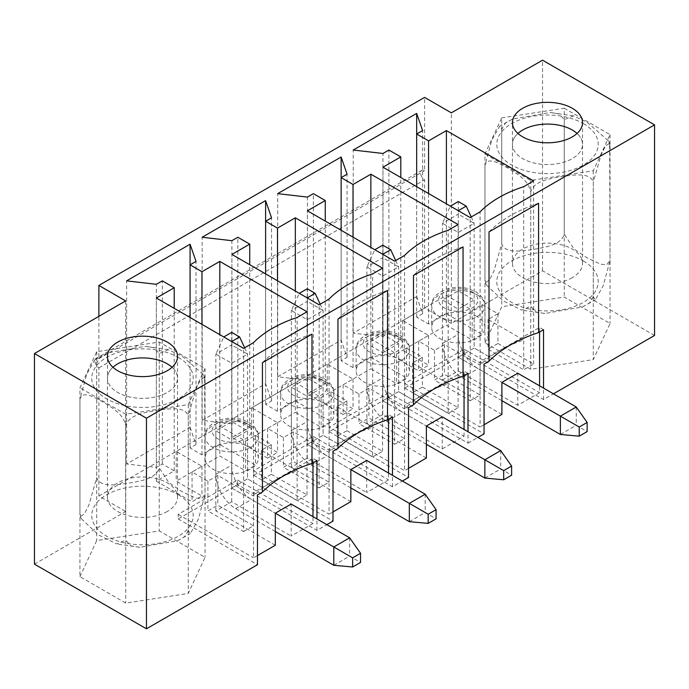<?xml version="1.0" encoding="UTF-8"?>
<svg xmlns="http://www.w3.org/2000/svg" width="689" height="689" viewBox="0 0 689 689"><rect width="100%" height="100%" fill="white"/><g stroke="black" fill="none" stroke-linecap="round" stroke-linejoin="round"><path stroke-width="0.52" stroke-dasharray="3.44 2.58" d="M593.281 296.649L589.534 302.919L582.463 306.958L544.827 313.486L535.87 312.039L530.745 306.329L521.685 310.102L503.495 301.059L486.443 285.048L484.961 279.898L485.349 282.723L489.405 280.061L493.961 271.061L501.721 243.785C505.235 254.31 522.314 250.667 533.019 249.53C543.742 247.368 560.872 245.62 564.257 234.114L573.877 248.832L587.149 257.91L600.429 264.154L606.587 264.834L610.041 260.545L603.297 285.522L595.287 299.904L593.281 296.649L593.281 182.197L601.049 154.896L605.614 145.896L609.653 143.26L610.041 260.545M610.041 146.094L608.551 140.935L587.149 122.289L573.317 115.89L564.257 119.662L559.115 113.943L550.175 112.496L512.538 119.025L505.459 123.073L501.721 129.334L499.706 126.078L491.696 140.47L484.961 165.438C487.467 155.869 499.99 164.042 507.862 168.082C515.716 173.111 528.265 179.459 530.745 191.869C534.259 180.26 551.338 178.623 562.043 176.444C572.766 175.29 589.896 171.733 593.281 182.197M530.745 191.869L530.745 306.329M484.961 165.438L484.961 279.898M572.283 277.658A35.044 20.231 180 0 1 534.087 282.042A35.044 20.231 180 0 1 512.452 263.353A35.044 20.231 180 0 1 547.497 243.122A35.044 20.231 180 0 1 582.541 263.353A35.044 20.231 180 0 1 572.283 277.658M564.257 119.662L564.257 234.114M501.721 129.334L501.721 243.785M582.541 122.573L582.541 144.32A35.044 20.231 180 0 0 577.055 133.442A35.044 20.231 180 0 1 582.541 144.32A35.044 20.231 180 0 1 572.283 158.625A35.044 20.231 180 0 1 534.087 163.009A35.044 20.231 180 0 1 512.452 144.32A35.044 20.231 180 0 1 517.947 133.442A35.044 20.231 180 0 0 512.452 144.32L512.452 263.353M188.278 530.478L184.523 536.748L177.452 540.787L139.815 547.316L130.858 545.869L125.734 540.159L116.674 543.931L98.484 534.888L81.44 518.877L79.95 513.727L80.337 516.552L84.394 513.882L88.95 504.891L96.71 477.615C100.224 488.139 117.302 484.496 128.016 483.359C138.739 481.198 155.86 479.449 159.245 467.943L168.874 482.662L182.137 491.739L195.418 497.983L201.576 498.664L205.029 494.375L198.294 519.351L190.285 533.734L188.278 530.478L188.278 416.027L196.046 388.725L200.602 379.725L204.642 377.09L205.029 494.375M205.029 379.923L203.548 374.764L182.137 356.118L168.305 349.719L159.245 353.483L154.112 347.773L145.164 346.326L107.536 352.854L100.448 356.902L96.71 363.163L94.703 359.908L86.685 374.299L79.95 399.267C82.456 389.698 94.987 397.872 102.85 401.911C110.714 406.941 123.262 413.288 125.734 425.699C129.248 414.089 146.326 412.453 157.04 410.274C167.763 409.12 184.893 405.563 188.278 416.027M125.734 425.699L125.734 540.159M79.95 399.267L79.95 513.727M167.272 511.488A35.044 20.231 180 0 1 129.084 515.872A35.044 20.231 180 0 1 107.45 497.182A35.044 20.231 180 0 1 142.494 476.952A35.044 20.231 180 0 1 177.538 497.182A35.044 20.231 180 0 1 167.272 511.488M159.245 353.483L159.245 467.943M96.71 363.163L96.71 477.615M177.538 356.402L177.538 378.149A35.044 20.231 180 0 0 172.043 367.271A35.044 20.231 180 0 1 177.538 378.149A35.044 20.231 180 0 1 167.272 392.454A35.044 20.231 180 0 1 129.084 396.838A35.044 20.231 180 0 1 107.45 378.149A35.044 20.231 180 0 1 112.936 367.271A35.044 20.231 180 0 0 107.45 378.149L107.45 497.182M349.65 537.816L349.65 556.126L251.528 499.473A28.034 16.183 60 0 1 231.702 465.135L231.702 344.956L247.558 354.112L231.702 363.267L215.838 354.112L223.77 336.947L231.702 341.52L231.702 488.027L247.558 478.872L291.171 504.047L291.171 536.094L312.978 523.511L312.978 516.638M333.795 565.281L349.65 556.126L360.554 562.422M244.638 347.79L247.558 354.112L247.558 478.872L291.171 504.047M247.558 430.797L247.558 478.872L231.702 488.027L275.316 513.202L231.702 488.027L231.702 439.952L215.838 430.797L231.702 421.642L247.558 430.797L231.702 439.952M275.316 531.52L235.664 508.628A28.034 16.183 60 0 1 215.838 474.29L215.838 354.112L231.702 344.956L231.702 332.365M425.182 494.202L425.182 512.521L327.051 455.868A28.034 16.183 60 0 1 307.234 421.53L307.234 301.351L323.089 310.506L307.234 319.662L291.369 310.506L299.302 293.342L307.234 297.915L307.234 444.422L323.089 435.267L366.703 460.441L366.703 492.489L388.51 479.897L388.51 473.033M409.326 521.676L425.182 512.521L436.085 518.817M320.17 304.185L323.089 310.506L323.089 435.267L366.703 460.441M323.089 387.192L323.089 435.267L307.234 444.422L350.847 469.597L307.234 444.422L307.234 396.347L291.369 387.192L307.234 378.037L323.089 387.192L307.234 396.347M350.847 487.915L311.195 465.023A28.034 16.183 60 0 1 291.369 430.685L291.369 310.506L307.234 301.351L307.234 288.76M500.714 450.597L500.714 468.916L402.583 412.255A28.034 16.183 60 0 1 382.757 377.925L382.757 257.746L398.621 266.901L382.757 276.056L366.901 266.901L374.833 249.728L382.765 254.31M484.858 478.071L500.714 468.916L511.617 475.203M395.701 260.571L398.621 266.901L398.621 391.653L442.235 416.836L442.235 448.884L382.757 414.545L382.757 334.432L398.621 343.587L382.757 352.742L366.901 343.587L382.757 334.432M382.757 254.31L382.757 400.809L398.621 391.653L442.235 416.836M398.621 343.587L398.621 391.653L382.757 400.809L426.37 425.991L382.757 400.809L382.757 352.742M426.37 444.302L386.727 421.418A28.034 16.183 60 0 1 366.901 387.08L366.901 266.901L382.757 257.746L382.757 245.155M576.245 406.992L576.245 425.302L478.114 368.649A28.034 16.183 60 0 1 458.288 334.311L458.288 214.133L474.153 223.296L458.288 232.451L442.433 223.296L450.365 206.123L458.288 210.705L458.288 357.203L474.153 348.048L517.766 373.231L517.766 405.278L539.573 392.687L539.573 385.823M560.381 434.466L576.245 425.302L587.149 431.598M471.224 216.966L474.153 223.296L474.153 348.048L517.766 373.231M474.153 299.982L474.153 348.048L458.288 357.203L501.902 382.386L458.288 357.203L458.288 309.137L442.433 299.982L458.288 290.818L474.153 299.982L458.288 309.137M501.902 400.697L462.259 377.805A28.034 16.183 60 0 1 442.433 343.475L442.433 223.296L458.288 214.133L458.288 201.55M484.961 342.846L501.721 306.743L564.257 297.062L610.041 323.494L593.281 359.606L530.745 369.278L484.961 342.846L484.961 153.992L501.721 117.888L501.721 306.743M501.721 117.888L564.257 108.216L564.257 297.062M564.257 108.216L610.041 134.648L593.281 170.751L530.745 180.423L484.961 153.992M582.541 263.353L582.541 144.32A35.044 20.231 180 0 1 547.497 164.55A35.044 20.231 180 0 1 512.452 144.32L512.452 122.573M408.534 468.339L404.564 470.63L404.564 405.39L408.534 407.681M329.239 427.137L329.239 431.719L388.708 397.381L388.708 392.799L329.239 427.137L404.564 470.63M388.708 392.799L464.041 436.292L442.235 448.884M426.37 458.039L366.901 423.701L382.757 414.545M366.901 423.701L366.901 343.587M464.041 436.292L464.041 429.428M464.041 375.634L464.041 371.052L404.564 405.39M468.003 373.343L464.041 371.052M329.239 431.719L408.534 477.494M388.708 397.381L468.003 443.165L468.003 431.719M654.55 335.457L542.544 270.794L451.355 323.442L451.355 112.841M451.355 323.442L424.588 307.992L424.588 179.803A5.607 3.238 60 0 1 420.927 174.86A5.607 3.238 60 0 1 421.789 170.364A5.607 3.238 60 0 1 424.588 170.648L424.588 97.39M125.639 300.895L125.639 511.488L98.88 496.037L98.88 367.848A5.607 3.238 60 0 1 95.22 362.905A5.607 3.238 60 0 1 96.072 358.418A5.607 3.238 60 0 1 98.88 358.693L98.88 316.346M98.88 358.693L424.588 170.648M79.95 576.676L96.71 540.564L159.245 530.892L205.029 557.323L188.278 593.436L125.734 603.108L79.95 576.676L79.95 387.821L96.71 351.717L159.245 342.045L205.029 368.477L188.278 404.581L125.734 414.253L79.95 387.821M464.24 353.776L464.24 349.194L404.762 383.532L404.762 388.105L464.24 353.776L543.535 399.551L553.448 393.832M404.762 388.105L484.066 433.889M468.003 443.165L477.916 437.437M313.176 440.986L313.176 436.404L253.707 470.742L253.707 475.324L313.176 440.986L392.472 486.77L402.385 481.043M253.707 475.324L333.002 521.108M237.645 484.591L237.645 480.018L178.175 514.347L178.175 518.929L237.645 484.591L316.949 530.375L326.853 524.648M178.175 518.929L257.471 564.713M34.45 564.136L125.639 511.488M98.88 496.037L424.588 307.992M98.88 367.848L424.588 179.803M542.544 270.794L542.544 60.193M543.535 399.551L543.535 388.105M316.949 530.375L316.949 518.929M392.472 486.77L392.472 475.324M253.707 470.742L329.041 514.235L329.041 448.995L333.002 451.286M333.002 511.944L329.041 514.235M313.176 436.404L388.51 479.897M350.847 501.644L291.369 467.314L307.234 458.151L366.703 492.489M388.51 419.239L388.51 414.657L329.041 448.995M316.949 460.553L312.978 458.271L253.509 492.601L257.471 494.891M312.978 462.844L312.978 458.271M237.645 480.018L312.978 523.511M257.471 555.558L253.509 557.84L253.509 492.601M178.175 514.347L253.509 557.84M275.316 545.257L215.838 510.919L231.702 501.764L291.171 536.094M177.538 497.182L177.538 378.149A35.044 20.231 180 0 1 155.903 396.838A35.044 20.231 180 0 1 117.716 392.454A35.044 20.231 180 0 1 107.45 378.149L107.45 356.402M125.734 414.253L125.734 603.108M188.278 404.581L188.278 593.436M190.069 427.369L196.02 444.534L190.069 447.971L201.963 454.835L219.808 444.534L255.49 465.135L245.577 470.854L219.808 455.98L176.195 481.163L201.963 496.037L192.05 501.764L156.369 481.163L174.214 470.854L162.32 463.99L156.369 467.426L126.63 463.99L190.069 427.369L190.069 264.834M250.538 447.394A26.63 15.373 0 0 0 221.505 444.06A26.63 15.373 0 0 0 205.064 458.271A26.63 15.373 0 0 0 212.867 469.14A26.63 15.373 0 0 0 241.891 472.473A26.63 15.373 0 0 0 258.332 458.271A26.63 15.373 0 0 0 250.538 447.394M392.472 416.948L388.51 414.657M326.061 403.788A26.63 15.373 0 0 0 297.037 400.455A26.63 15.373 0 0 0 280.595 414.657A26.63 15.373 0 0 0 288.398 425.535A26.63 15.373 0 0 0 317.422 428.868A26.63 15.373 0 0 0 333.864 414.657A26.63 15.373 0 0 0 326.061 403.788M401.592 360.183A26.63 15.373 0 0 0 372.568 356.85A26.63 15.373 0 0 0 356.127 371.052A26.63 15.373 0 0 0 363.93 381.93A26.63 15.373 0 0 0 392.954 385.263A26.63 15.373 0 0 0 409.395 371.052A26.63 15.373 0 0 0 401.592 360.183M413.486 275.479A131.22 75.764 180 0 1 463.051 246.869M412.496 363.043L412.496 392.799L448.177 413.4L448.177 383.644A115.184 66.497 0 0 0 404.564 408.827L368.882 388.226L358.969 393.944L343.113 384.789L353.026 379.062L327.249 364.188L370.863 339.005L396.64 353.888L406.553 348.16L422.409 357.315L412.496 363.043L448.177 383.644L448.177 230.272M416.664 296.546L422.607 313.71L416.664 317.147L428.558 324.011L446.394 313.71L482.076 334.311L472.172 340.039L446.394 325.156L402.781 350.339L428.558 365.213L418.645 370.94L382.955 350.339L400.8 340.039L388.906 333.166L382.955 336.602L353.224 333.166L416.664 296.546L416.664 134.019M394.659 444.302L404.564 438.583L368.882 417.982L358.969 423.701L394.659 444.302L394.659 261.174M422.409 357.315L422.409 387.08L412.496 392.799M396.64 353.888L396.64 383.644L406.553 377.925L406.553 348.16M370.863 339.005L370.863 368.761L396.64 383.644M327.249 364.188L327.249 393.944L370.863 368.761M353.026 379.062L353.026 408.827L327.249 393.944M343.113 384.789L343.113 414.545L353.026 408.827M368.882 388.226L368.882 417.982M358.969 393.944L358.969 423.701M404.564 438.583L404.564 255.455M422.409 387.08L458.09 407.681L448.177 413.4M343.113 414.545L307.432 393.944L325.268 383.644L313.374 376.78L313.374 193.652M313.374 376.78L307.432 380.207L307.432 197.08M307.432 380.207L277.693 376.78L341.133 340.151L347.075 357.324L341.133 360.752L353.026 367.625L370.863 357.324L406.553 377.925M325.268 383.644L325.268 221.117M307.432 393.944L307.432 210.817M458.09 407.681L458.09 224.554M370.863 357.324L370.863 247.446M353.026 367.625L353.026 237.137M341.133 360.752L341.133 230.272M347.075 357.324L347.075 174.188M341.133 340.151L341.133 177.624M277.693 376.78L277.693 193.652M337.954 319.093A131.22 75.764 180 0 1 387.519 290.474M307.234 458.151L307.234 378.037M291.369 467.314L291.369 387.192M319.128 487.915L329.041 482.188L293.35 461.587L283.437 467.314L319.128 487.915L319.128 304.779M336.964 406.648L336.964 436.404L372.654 457.005L372.654 427.249A115.184 66.497 0 0 0 329.041 452.432L293.35 431.831L283.437 437.549L267.582 428.394L277.495 422.676L251.726 407.793L295.34 382.61L321.108 397.493L331.021 391.774L346.877 400.929L336.964 406.648L372.654 427.249L372.654 273.877M346.877 400.929L346.877 430.685L336.964 436.404M321.108 397.493L321.108 427.249L331.021 421.53L331.021 391.774M295.34 382.61L295.34 412.375L321.108 427.249M251.726 407.793L251.726 437.549L295.34 412.375M277.495 422.676L277.495 452.432L251.726 437.549M267.582 428.394L267.582 458.151L277.495 452.432M293.35 431.831L293.35 461.587M283.437 437.549L283.437 467.314M329.041 482.188L329.041 299.06M346.877 430.685L382.559 451.286L372.654 457.005M267.582 458.151L231.9 437.549L249.737 427.249L237.843 420.385L237.843 237.257M237.843 420.385L231.9 423.821L231.9 240.685M231.9 423.821L202.161 420.385L265.601 383.756L271.544 400.929L265.601 404.357L277.495 411.23L295.34 400.929L331.021 421.53M249.737 427.249L249.737 264.722M231.9 437.549L231.9 254.422M382.559 451.286L382.559 268.159M295.34 400.929L295.34 291.051M277.495 411.23L277.495 280.75M265.601 404.357L265.601 273.877M271.544 400.929L271.544 217.802M265.601 383.756L265.601 221.229M202.161 420.385L202.161 237.257M262.431 362.698A131.22 75.764 180 0 1 311.988 334.087M231.702 501.764L231.702 421.642M215.838 510.919L215.838 430.797M243.596 531.52L253.509 525.793L217.827 505.192L207.914 510.919L243.596 531.52L243.596 348.393M261.432 450.253L261.432 480.018L297.123 500.619L297.123 470.854A115.184 66.497 0 0 0 253.509 496.037L217.827 475.436L207.914 481.155L192.05 471.999L201.963 466.281L176.195 451.398L219.808 426.224L245.577 441.098L255.49 435.379L271.345 444.534L261.432 450.253L297.123 470.854L297.123 317.491M271.345 444.534L271.345 474.29L261.432 480.018M245.577 441.098L245.577 470.854M255.49 435.379L255.49 465.135M219.808 426.224L219.808 455.98M176.195 451.398L176.195 481.163M201.963 466.281L201.963 496.037M192.05 471.999L192.05 501.764M217.827 475.436L217.827 505.192M207.914 481.155L207.914 510.919M253.509 525.793L253.509 342.666M271.345 474.29L307.036 494.891L297.123 500.619M162.32 463.99L162.32 280.862M156.369 467.426L156.369 284.299M174.214 470.854L174.214 308.327M156.369 481.163L156.369 298.027M307.036 494.891L307.036 311.764M219.808 444.534L219.808 334.656M201.963 454.835L201.963 324.355M190.069 447.971L190.069 317.491M196.02 444.534L196.02 261.407M126.63 463.99L126.63 280.862M501.902 414.433L442.433 380.095L442.433 299.982M96.71 351.717L96.71 540.564M205.029 368.477L205.029 557.323M159.245 342.045L159.245 530.892M489.018 231.874A131.22 75.764 180 0 1 538.583 203.264M543.535 329.738L539.573 327.447L480.095 361.785L484.066 364.076M539.573 332.029L539.573 327.447M464.24 349.194L539.573 392.687M404.762 383.532L480.095 427.025L480.095 361.785M484.066 424.734L480.095 427.025M442.433 380.095L458.288 370.94L517.766 405.278M458.288 370.94L458.288 290.818M470.182 400.697L480.095 394.978L444.414 374.377L434.501 380.095L470.182 400.697L470.182 217.569M477.124 316.57A26.63 15.373 0 0 0 448.1 313.237A26.63 15.373 0 0 0 431.658 327.447A26.63 15.373 0 0 0 439.461 338.316A26.63 15.373 0 0 0 468.486 341.649A26.63 15.373 0 0 0 484.927 327.447A26.63 15.373 0 0 0 477.124 316.57M488.027 319.438L488.027 349.194L523.709 369.795L523.709 340.039A115.184 66.497 0 0 0 480.095 365.213L444.414 344.612L434.501 350.339L418.645 341.184L428.558 335.457L402.781 320.583L446.394 295.4L472.172 310.283L482.076 304.555L497.94 313.71L488.027 319.438L523.709 340.039L523.709 186.667M497.94 313.71L497.94 343.475L488.027 349.194M472.172 310.283L472.172 340.039M482.076 304.555L482.076 334.311M446.394 295.4L446.394 325.156M402.781 320.583L402.781 350.339M428.558 335.457L428.558 365.213M418.645 341.184L418.645 370.94M444.414 344.612L444.414 374.377M434.501 350.339L434.501 380.095M480.095 394.978L480.095 211.85M497.94 343.475L533.622 364.076L523.709 369.795M388.906 333.166L388.906 150.038M382.955 336.602L382.955 153.475M400.8 340.039L400.8 177.512M382.955 350.339L382.955 167.212M533.622 364.076L533.622 180.94M446.394 313.71L446.394 203.832M428.558 324.011L428.558 193.531M416.664 317.147L416.664 186.667M422.607 313.71L422.607 130.583M353.224 333.166L353.224 150.038M610.041 134.648L610.041 323.494M593.281 170.751L593.281 359.606M530.745 180.423L530.745 369.278M583.368 260.959A50.728 29.291 180 0 1 560.631 309.955A50.728 29.291 180 0 1 498.5 274.084A50.728 29.291 180 0 1 583.368 260.959M583.368 123.607A50.728 29.291 180 0 1 560.631 172.612A50.728 29.291 180 0 1 498.5 136.741A50.728 29.291 180 0 1 583.368 123.607M178.365 494.788A50.728 29.291 180 0 1 155.619 543.785A50.728 29.291 180 0 1 93.489 507.914A50.728 29.291 180 0 1 178.365 494.788M178.365 357.436A50.728 29.291 180 0 1 155.619 406.441A50.728 29.291 180 0 1 93.489 370.57A50.728 29.291 180 0 1 178.365 357.436M235.664 508.628L251.528 499.473M215.838 474.29L231.702 465.135M311.195 465.023L327.051 455.868M291.369 430.685L307.234 421.53M386.727 421.418L402.583 412.255M366.901 387.08L382.757 377.925M462.259 377.805L478.114 368.649M442.433 343.475L458.288 334.311M472.172 291.964A19.628 11.334 180 0 1 463.37 310.92A19.628 11.334 180 0 1 439.332 297.045A19.628 11.334 180 0 1 472.172 291.964M477.124 294.832A26.63 15.373 180 0 1 484.927 305.701A26.63 15.373 180 0 1 458.288 321.074A26.63 15.373 180 0 1 431.658 305.701A26.63 15.373 180 0 1 448.1 291.49A26.63 15.373 180 0 1 477.124 294.832M245.577 422.788A19.628 11.334 180 0 1 236.783 441.744A19.628 11.334 180 0 1 212.746 427.869A19.628 11.334 180 0 1 245.577 422.788M250.538 425.647A26.63 15.373 180 0 1 258.332 436.525A26.63 15.373 180 0 1 231.702 451.898A26.63 15.373 180 0 1 205.064 436.525A26.63 15.373 180 0 1 221.505 422.314A26.63 15.373 180 0 1 250.538 425.647M321.108 379.183A19.628 11.334 180 0 1 312.306 398.139A19.628 11.334 180 0 1 288.278 384.255A19.628 11.334 180 0 1 321.108 379.183M326.061 382.042A26.63 15.373 180 0 1 333.864 392.911A26.63 15.373 180 0 1 307.234 408.293A26.63 15.373 180 0 1 280.595 392.911A26.63 15.373 180 0 1 297.037 378.709A26.63 15.373 180 0 1 326.061 382.042M396.64 335.569A19.628 11.334 180 0 1 387.838 354.525A19.628 11.334 180 0 1 363.801 340.65A19.628 11.334 180 0 1 396.64 335.569M401.592 338.437A26.63 15.373 180 0 1 409.395 349.306A26.63 15.373 180 0 1 382.757 364.688A26.63 15.373 180 0 1 356.127 349.306A26.63 15.373 180 0 1 372.568 335.104A26.63 15.373 180 0 1 401.592 338.437M582.455 306.958L595.287 299.904M544.827 313.486L521.685 310.102M486.443 285.048L485.349 282.723M573.317 115.89L550.175 112.496M512.538 119.025L499.714 126.087M609.653 143.26L608.551 140.935M177.452 540.787L190.276 533.734M139.815 547.316L116.674 543.931M81.44 518.877L80.337 516.552M168.305 349.719L145.164 346.326M107.536 352.854L94.703 359.908M204.642 377.09L203.548 374.764M484.927 327.447L484.927 305.701C485.59 301.257 482.507 296.563 475.668 291.619L467.71 288.484C461.148 286.934 454.637 286.994 448.16 288.665C436.731 292.747 431.236 298.423 431.658 305.701L431.658 327.447M421.789 170.364L96.072 358.418M258.332 458.271L258.332 436.525C259.004 432.072 255.92 427.378 249.082 422.443L241.116 419.3C234.561 417.749 228.042 417.81 221.565 419.489C210.145 423.571 204.642 429.247 205.064 436.525L205.064 458.271M333.864 414.657L333.864 392.911C334.535 388.467 331.452 383.773 324.614 378.829L316.647 375.694C310.093 374.144 303.573 374.205 297.097 375.884C285.677 379.958 280.173 385.642 280.595 392.911L280.595 414.657M409.395 371.052L409.395 349.306C410.067 344.862 406.975 340.168 400.145 335.224L392.179 332.089C385.625 330.539 379.105 330.599 372.628 332.279C361.208 336.353 355.705 342.028 356.127 349.306L356.127 371.052"/><path stroke-width="1.03" d="M517.947 133.442A35.044 20.231 180 0 1 577.055 133.442A35.044 20.231 180 0 0 572.283 130.014A35.044 20.231 180 0 0 517.947 133.442M112.936 367.271A35.044 20.231 180 0 1 172.043 367.271A35.044 20.231 180 0 0 167.272 363.844A35.044 20.231 180 0 0 112.936 367.271M231.702 341.52L239.634 336.947L231.702 332.365L223.77 336.947M349.65 537.816L360.554 553.267L352.63 557.84L333.795 546.971L349.65 537.816L291.171 504.047L275.316 513.202L333.795 546.971L333.795 565.281L275.316 531.52M333.795 565.281L352.63 566.995L360.554 562.422L360.554 553.267M244.638 347.79L239.634 336.947M352.63 557.84L352.63 566.995M307.234 297.915L315.157 293.342L307.234 288.76L299.302 293.342M425.182 494.202L436.085 509.662L428.162 514.235L409.326 503.366L425.182 494.202L366.703 460.441L350.847 469.597L409.326 503.366L409.326 521.676L350.847 487.915M409.326 521.676L428.162 523.39L436.085 518.817L436.085 509.662M320.17 304.185L315.157 293.342M428.162 514.235L428.162 523.39M382.765 254.31L390.689 249.728L382.757 245.155L374.833 249.728M500.714 450.597L511.617 466.048L503.685 470.63L484.858 459.752L500.714 450.597L442.235 416.836L426.37 425.991L484.858 459.752L484.858 478.071L426.37 444.302M484.858 478.071L503.685 479.785L511.617 475.203L511.617 466.048M395.701 260.571L390.689 249.728M503.685 470.63L503.685 479.785M458.288 210.705L466.22 206.123L458.288 201.55L450.365 206.123M576.245 406.992L587.149 422.443L579.216 427.025L560.381 416.147L576.245 406.992L517.766 373.231L501.902 382.386L560.381 416.147L560.381 434.466L501.902 400.697M560.381 434.466L579.216 436.18L587.149 431.598L587.149 422.443M471.224 216.966L466.22 206.123M579.216 427.025L579.216 436.18M117.716 370.708A35.044 20.231 180 0 1 107.45 356.402A35.044 20.231 180 0 1 142.494 336.172A35.044 20.231 180 0 1 177.538 356.402A35.044 20.231 180 0 1 155.903 375.092A35.044 20.231 180 0 1 117.716 370.708M313.374 193.652L307.432 197.08L277.693 193.652L341.133 157.023L347.075 174.188L341.133 177.624L353.026 184.488L370.863 174.188L458.09 224.554L448.177 230.272A115.184 66.497 0 0 0 404.564 255.455L394.659 261.174L307.432 210.817L325.268 200.516L313.374 193.652M162.32 280.862L156.369 284.299L126.63 280.862L190.069 244.233L196.02 261.407L190.069 264.834L201.963 271.707L219.808 261.407L307.036 311.764L297.123 317.491A115.184 66.497 0 0 0 253.509 342.666L243.596 348.393L156.369 298.027L174.214 287.726L162.32 280.862M98.88 316.346L98.88 285.444L424.588 97.39L451.355 112.841L542.544 60.193L654.55 124.864L654.55 335.457L553.448 393.832M98.88 285.444L125.639 300.895L34.45 353.543L34.45 564.136L146.456 628.807L257.471 564.713L257.471 494.891L262.431 492.032A131.22 75.764 180 0 1 311.988 463.421L316.949 460.553L316.949 518.929M146.456 628.807L146.456 418.206L34.45 353.543M146.456 418.206L654.55 124.864M237.843 237.257L231.9 240.685L202.161 237.257L265.601 200.628L271.544 217.802L265.601 221.229L277.495 228.102L295.34 217.802L382.559 268.159L372.654 273.877A115.184 66.497 0 0 0 329.041 299.06L319.128 304.779L231.9 254.422L249.737 244.121L237.843 237.257M388.906 150.038L382.955 153.475L353.224 150.038L416.664 113.418L422.607 130.583L416.664 134.019L428.558 140.883L446.394 130.583L533.622 180.94L523.709 186.667A115.184 66.497 0 0 0 480.095 211.85L470.182 217.569L382.955 167.212L400.8 156.911L388.906 150.038M572.283 108.268A35.044 20.231 180 0 1 582.541 122.573A35.044 20.231 180 0 1 547.497 142.804A35.044 20.231 180 0 1 512.452 122.573A35.044 20.231 180 0 1 534.087 103.884A35.044 20.231 180 0 1 572.283 108.268M426.37 425.991L426.37 458.039L408.534 468.339M464.041 429.428L464.041 375.634M402.385 481.043L408.534 477.494L408.534 407.681L413.486 404.822A131.22 75.764 180 0 1 463.051 376.203L468.003 373.343L468.003 431.719M477.916 437.437L484.066 433.889L484.066 364.076L489.018 361.208A131.22 75.764 180 0 1 538.583 332.598L543.535 329.738L543.535 388.105M326.853 524.648L333.002 521.108L333.002 451.286L337.954 448.427A131.22 75.764 180 0 1 387.519 419.808L392.472 416.948L392.472 475.324M538.583 332.598L538.583 203.264L489.018 231.874L489.018 361.208M311.988 463.421L311.988 334.087L262.431 362.698L262.431 492.032M387.519 419.808L387.519 290.474L337.954 319.093L337.954 448.427M463.051 376.203L463.051 246.869L413.486 275.479L413.486 404.822M350.847 469.597L350.847 501.644L333.002 511.944M388.51 473.033L388.51 419.239M312.978 516.638L312.978 462.844M275.316 513.202L275.316 545.257L257.471 555.558M325.268 221.117L325.268 200.516M370.863 247.446L370.863 174.188M353.026 237.137L353.026 184.488M341.133 230.272L341.133 157.023M249.737 264.722L249.737 244.121M295.34 291.051L295.34 217.802M277.495 280.75L277.495 228.102M265.601 273.877L265.601 200.628M174.214 308.327L174.214 287.726M219.808 334.656L219.808 261.407M201.963 324.355L201.963 271.707M190.069 317.491L190.069 244.233M501.902 382.386L501.902 414.433L484.066 424.734M539.573 385.823L539.573 332.029M400.8 177.512L400.8 156.911M446.394 203.832L446.394 130.583M428.558 193.531L428.558 140.883M416.664 186.667L416.664 113.418"/></g></svg>
